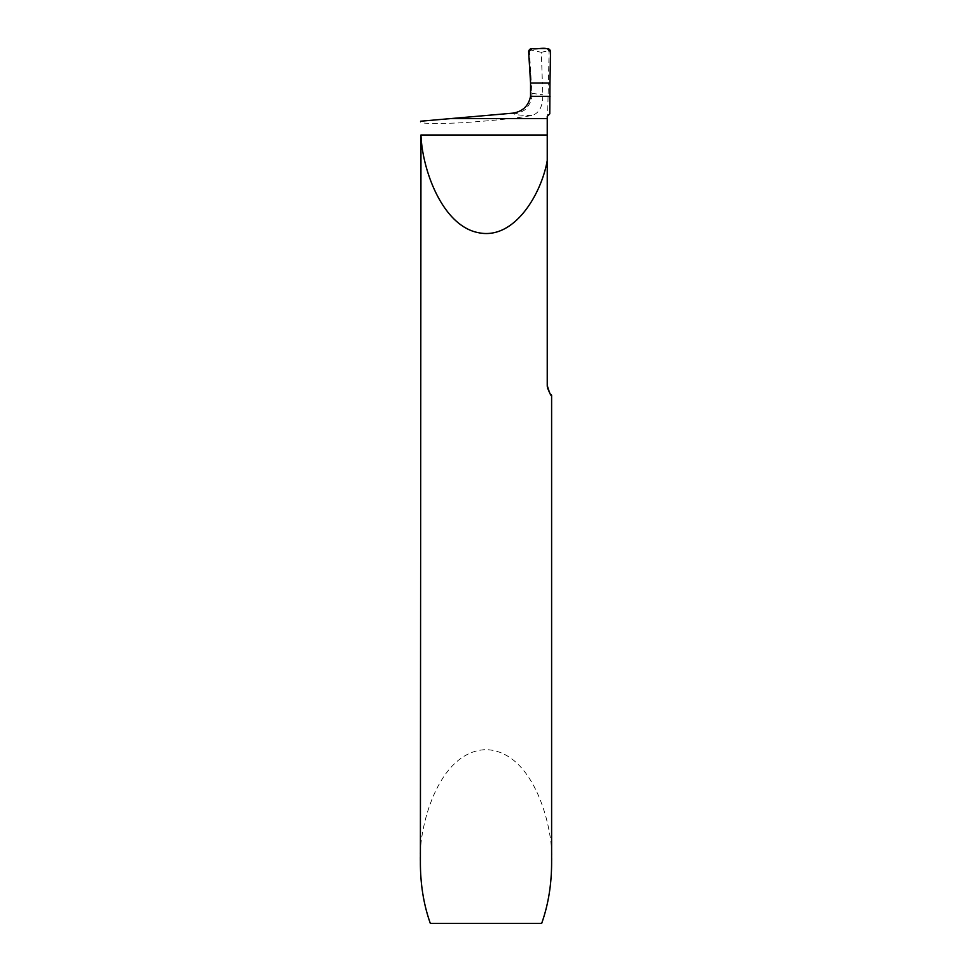 <?xml version="1.0" encoding="UTF-8"?>
<svg xmlns="http://www.w3.org/2000/svg" width="972" height="972" viewBox="0 0 972 972"><rect width="100%" height="100%" fill="white"/><g stroke="black" fill="none" stroke-linecap="round" stroke-linejoin="round"><path stroke-width="0.73" stroke-dasharray="4.86 3.65" d="M528.647 51.881L529.4 51.006L531.344 83.033L530.566 83.033L542.4 83.033L531.344 83.033L531.988 94.454C532.012 99.12 530.299 103.518 526.824 107.673C525.378 110.286 521.162 112.412 514.2 114.052L512.803 113.153M529.4 51.006L530.712 50.046L541.331 52.306L542.4 83.033L548.366 83.033L542.4 83.033L542.789 94.758C542.971 106.3 539.302 113.226 531.781 115.559C515.221 118.402 491.455 120.832 460.497 122.849C432.625 124.015 419.26 123.602 420.39 121.585M549.775 113.858L547.625 116.008L548.366 83.033L549.97 83.033L548.366 83.033L549.107 51.868L547.236 48.6M547.625 116.008L547.236 385.398M547.297 386.649L547.479 387.901M549.739 393.101L550.857 394.462M551.61 863.258C554.247 830.015 534.564 751.162 486 749.619C437.436 751.162 417.753 830.015 420.39 863.258M430.329 923.4L541.671 923.4M531.963 93.348L542.789 94.758M550.517 51.881L549.107 51.868M530.712 50.046L531.927 48.6M541.331 52.306L548.475 50.702M531.781 115.559C522.608 115.461 516.752 114.963 514.2 114.052M530.821 92.534L531.963 93.251"/><path stroke-width="1.46" d="M420.548 121.221L512.803 113.153C522.596 111.61 528.513 105.997 530.542 96.313L530.566 83.033L549.97 83.033L550.517 51.881A3.281 3.281 0 0 0 547.236 48.6L531.927 48.6A3.281 3.281 0 0 0 528.647 51.881L530.566 83.033L549.97 83.033L549.775 113.858L547.236 116.397L547.236 160.599C541.404 193.987 514.237 240.412 478.37 232.673C442.442 225.844 422.2 169.808 420.973 134.987L420.39 863.258C420.463 884.909 423.78 904.956 430.329 923.4L541.671 923.4C548.22 904.956 551.537 884.909 551.61 863.258L551.61 395.179C551.015 396.515 549.557 393.247 547.236 385.398L547.236 160.599M547.236 385.398L547.297 386.649M547.479 387.901L549.739 393.101M550.857 394.462L551.61 395.179M530.542 96.313L550.091 96.313M528.647 51.881L530.566 83.033L549.97 83.033L550.517 51.881C547.637 45.392 537.795 49.973 531.927 48.6L528.647 51.881M450.753 118.584L547.236 118.584M420.973 134.987L547.236 134.987"/></g></svg>

